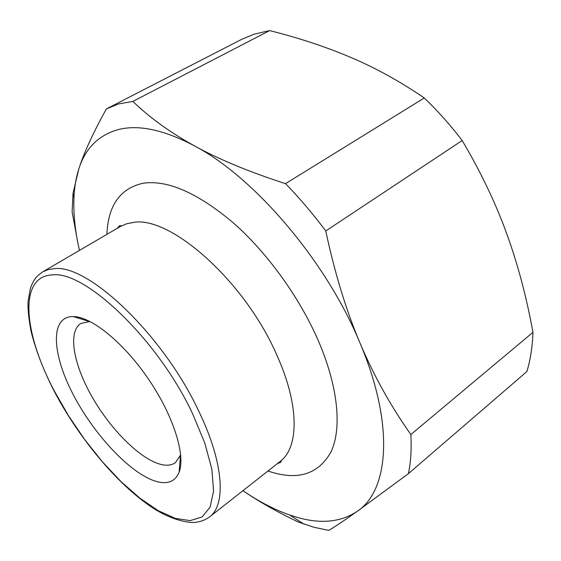 <?xml version="1.0" encoding="UTF-8"?>
<svg xmlns="http://www.w3.org/2000/svg" width="561" height="561" viewBox="0 0 561 561"><rect width="100%" height="100%" fill="white"/><g stroke="black" fill="none" stroke-linecap="round" stroke-linejoin="round"><path stroke-width="0.84" d="M244.126 491.471C259.652 502.053 277.793 512.27 298.55 522.13L313.894 527.256L328.795 530.404C335.268 526.548 344.742 520.194 357.21 511.352C388.773 490.686 394.867 424.986 360.001 343.044C326.495 261.531 254.687 177.5 194.604 145.958C164.071 129.822 138.63 124.36 118.287 129.577C98.434 135.18 85.265 148.356 78.771 169.113C75.994 177.851 74.389 187.472 73.947 197.977C73.337 214.211 75.167 231.686 79.445 250.402M242.948 490.665C258.789 501.513 274.371 509.633 289.7 515.019L298.557 517.747C321.621 524.107 341.172 521.975 357.21 511.352L408.436 473.624C410.834 462.124 411.641 449.095 410.862 434.537L532.95 332.343C532.466 346.719 530.447 359.79 526.891 371.543L408.436 473.624M285.521 183.643L424.277 97.979C437.734 110.875 450.364 125.054 462.18 140.516L325.766 230.971C313.01 213.923 299.595 198.152 285.521 183.643C249.14 171.883 218.832 159.324 194.604 145.958C170.292 132.543 149.71 117.698 132.866 101.408L118.736 103.89L106.387 108.939C93.119 132.803 83.912 152.858 78.771 169.113L73.035 193.272L72.11 211.855L77.993 243.6M107.733 108.231L241.679 39.333L254.084 34.179L269.631 30.596C299.476 38.099 326.754 47.138 351.481 57.713C376.115 68.211 400.386 81.633 424.277 97.979M269.631 30.596L132.866 101.408M180.691 454.81L175.46 462.615C171.729 465.279 166.89 465.889 160.923 464.431C140.439 459.298 111.085 430.021 92.383 397.426C73.603 364.867 67.502 331.972 80.777 323.48L89.956 321.474M156.722 481.562C131.127 474.466 94.122 435.041 73.098 394.362C51.836 353.718 49.81 316.334 73.211 316.551L73.659 316.565C91.997 316.972 124.191 343.178 148.819 379.601C173.517 415.989 185.74 455.329 179.127 472.194C175.32 481.415 167.851 484.536 156.722 481.562M462.18 140.516C480.658 171.771 495.433 202.64 506.513 233.124C517.67 263.656 526.477 296.734 532.95 332.343M410.862 434.537C390.863 406.339 373.907 375.842 360.001 343.044C346.13 310.303 334.721 272.941 325.766 230.971M277.302 463.652L280.626 462.348C281.461 461.219 281.306 460.904 280.17 461.401C298.964 447.622 299.609 405.407 276.966 355.408C245.087 281.37 170.032 215.27 133.132 222.472L126.316 223.874L120.327 226.518C121.239 225.711 121.001 225.452 119.612 225.746L117.179 228.362M267.962 471.002C297.225 480.987 318.241 474.627 331.004 451.921C342.014 428.639 338.36 387.111 318.318 340.716C299.476 297.323 267.141 252.59 233.271 222.815C197.703 192.942 167.676 179.744 143.195 183.216C120.194 188.342 108.105 205.389 106.92 234.351M42.741 271.847C36.795 276.138 34.039 278.438 30.35 288.508L28.05 301.516C27.678 308.192 28.625 317.884 30.904 330.604C35.49 349.503 43.183 369.559 53.982 390.786C78.561 437.741 116.919 484.01 151.905 507.312C171.449 520.412 190.067 523.518 196.462 522.179C201.231 521.527 205.585 519.781 209.534 516.94L209.534 516.94C226.202 504.9 223.874 463.113 198.938 411.557C163.539 335.296 88.042 263.852 54.333 268.67L48.099 269.61L42.741 271.847L120.327 226.518M54.277 390.891L68.407 415.575L84.62 439.473L102.354 461.745L120.98 481.569L139.836 498.133L158.188 510.65L175.249 518.371L190.179 520.636L202.086 516.954L210.137 507.06L213.58 491.036L211.89 469.389L204.842 443.141L192.619 413.759C158.209 340.001 85.342 270.64 52.685 274.89C18.106 275.823 23.492 333.052 54.277 390.891M85.833 320.317L86.548 319.875M89.115 321.439L73.211 316.551M180.418 455.602L179.127 472.194M180.144 459.15L180.93 458.568M73.947 197.977L73.035 193.272M289.7 515.019L304.139 524.198M280.17 461.401L209.534 516.94"/></g></svg>

